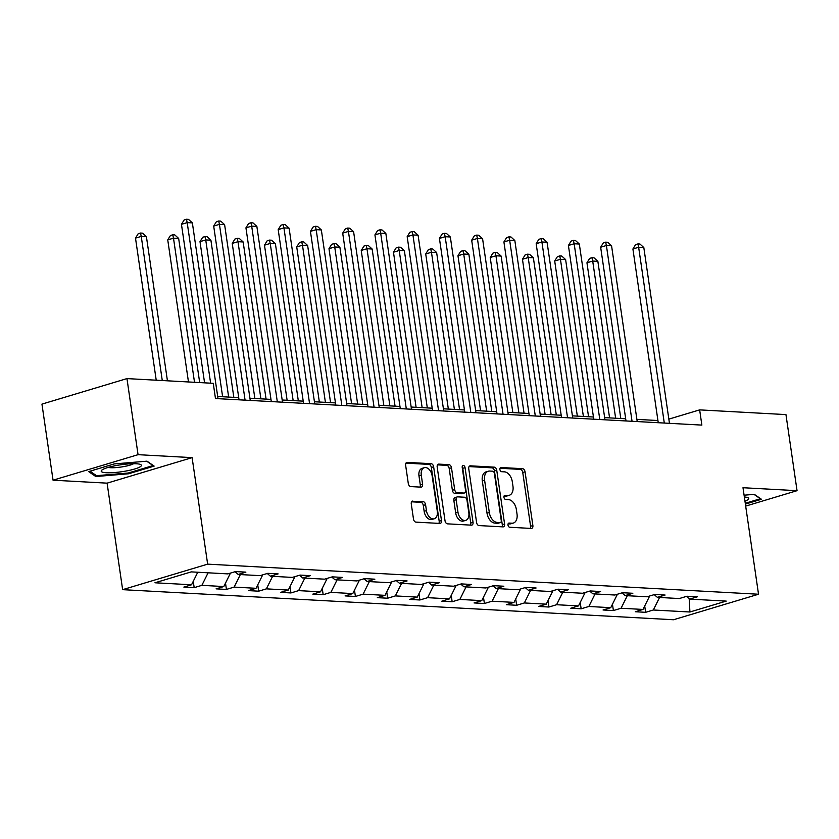 <?xml version="1.0" encoding="UTF-8"?>
<svg xmlns="http://www.w3.org/2000/svg" width="839" height="839" viewBox="0 0 839 839"><rect width="100%" height="100%" fill="white"/><g stroke="black" fill="none" stroke-linecap="round" stroke-linejoin="round"><path stroke-width="1.26" d="M508.004 525.088A2.15 1.374 73.3 0 0 509.734 527.259L531.297 528.434A3.062 1.961 73.3 0 0 531.737 528.381A3.062 1.961 73.3 0 0 532.88 525.56L525.046 471.791A3.062 1.961 73.3 0 0 522.582 468.686L501.019 467.512A2.15 1.374 73.3 0 0 500.705 467.554A2.15 1.374 73.3 0 0 499.908 469.525A2.15 1.374 73.3 0 0 501.628 471.696L504.417 471.843A9.806 6.282 73.3 0 1 512.304 481.764L512.965 486.242A9.806 6.282 73.3 0 1 509.283 495.283A9.806 6.282 73.3 0 1 507.857 495.45L505.068 495.293A2.15 1.374 73.3 0 0 504.763 495.325A2.15 1.374 73.3 0 0 503.956 497.307A2.15 1.374 73.3 0 0 505.686 499.478L508.476 499.625A9.806 6.282 73.3 0 1 516.363 509.546L517.013 514.024A9.806 6.282 73.3 0 1 513.342 523.064A9.806 6.282 73.3 0 1 511.916 523.221L509.126 523.075A2.15 1.374 73.3 0 0 508.812 523.106A2.15 1.374 73.3 0 0 508.004 525.088M412.872 501.072A3.062 1.961 73.3 0 0 412.431 501.124A3.062 1.961 73.3 0 0 411.278 503.945L413.48 519.037A3.062 1.961 73.3 0 0 415.945 522.131L439.888 523.442A3.062 1.961 73.3 0 0 440.328 523.389A3.062 1.961 73.3 0 0 441.482 520.568L433.637 466.799A3.062 1.961 73.3 0 0 431.173 463.694L407.23 462.394A3.062 1.961 73.3 0 0 406.779 462.446A3.062 1.961 73.3 0 0 405.636 465.267L408.289 483.484A3.062 1.961 73.3 0 0 410.753 486.589L421 487.144A3.062 1.961 73.3 0 0 421.451 487.092A3.062 1.961 73.3 0 0 422.594 484.271L421.283 475.231A8.201 5.244 73.3 0 1 424.356 467.68A8.201 5.244 73.3 0 1 432.137 475.828L437.297 511.224A8.201 5.244 73.3 0 1 434.224 518.775A8.201 5.244 73.3 0 1 426.443 510.626L425.583 504.732A3.062 1.961 73.3 0 0 423.118 501.628L412.022 501.323M192.11 457.633L138.057 454.675L126.962 378.599L41.95 404.115L53.046 480.191L107.098 483.149L122.641 589.66L207.653 564.144L192.11 457.633L107.098 483.149M745.672 506.095L797.05 490.679L742.997 487.721L758.529 594.232L207.653 564.144M797.05 490.679L785.954 414.592L699.653 409.883L668.851 419.122M126.962 378.599L213.263 383.318L215.476 398.535L701.865 425.1L699.653 409.883M476.583 522.477A3.062 1.961 73.3 0 0 479.048 525.581L502.991 526.882A3.062 1.961 73.3 0 0 503.431 526.829A3.062 1.961 73.3 0 0 504.585 524.008L496.74 470.239A3.062 1.961 73.3 0 0 494.276 467.145L470.333 465.834A3.062 1.961 73.3 0 0 469.882 465.886A3.062 1.961 73.3 0 0 468.739 468.718L476.583 522.477M471.434 525.162L447.491 523.851A3.062 1.961 73.3 0 1 445.027 520.757L437.182 466.987A3.062 1.961 73.3 0 1 438.336 464.166A3.062 1.961 73.3 0 1 438.776 464.114L449.022 464.67A3.062 1.961 73.3 0 1 451.487 467.774L454.675 489.577A3.062 1.961 73.3 0 0 457.14 492.671L463.936 493.049A3.062 1.961 73.3 0 0 464.376 492.996A3.062 1.961 73.3 0 0 465.53 490.175L462.216 467.47A2.15 1.374 73.3 0 1 463.023 465.488A2.15 1.374 73.3 0 1 465.058 467.627L473.028 522.288A3.062 1.961 73.3 0 1 471.885 525.109A3.062 1.961 73.3 0 1 471.434 525.162M138.057 454.675L53.046 480.191M191.25 571.883L227.841 573.886L235.539 571.569L245.879 572.135L238.182 574.453L260.09 575.648L267.788 573.331L278.118 573.897L270.42 576.204L292.339 577.41L300.037 575.093L310.367 575.659L302.669 577.966L324.588 579.172L332.275 576.854L342.616 577.421L334.918 579.728L356.827 580.934L364.525 578.616L374.865 579.183L367.167 581.49L389.076 582.686L396.774 580.378L407.104 580.945L399.416 583.252L421.325 584.447L429.023 582.14L439.353 582.706L431.655 585.014L453.574 586.209L461.272 583.902L471.602 584.468L463.904 586.776L485.812 587.971L493.51 585.664L503.851 586.23L496.153 588.538L518.062 589.733L525.759 587.426L536.1 587.992L528.402 590.299L550.311 591.495L558.008 589.188L568.339 589.754L560.641 592.061L582.56 593.257L590.257 590.95L600.588 591.516L592.89 593.823L614.809 595.019L622.496 592.712L632.837 593.278L625.139 595.585L647.047 596.781L654.745 594.473L665.086 595.04L657.388 597.347L679.296 598.543L686.994 596.235L697.335 596.802L689.637 599.109L726.217 601.102L689.92 611.998L653.329 610.005L645.631 612.313L635.301 611.746L642.999 609.439L621.08 608.244L613.393 610.551L603.052 609.984L610.75 607.677L588.842 606.482L581.144 608.789L570.803 608.223L578.501 605.915L556.593 604.72L548.895 607.027L538.554 606.461L546.252 604.153L524.344 602.958L516.646 605.265L506.316 604.699L514.013 602.392L492.094 601.196L484.397 603.503L474.066 602.937L481.764 600.63L459.856 599.434L452.158 601.741L441.817 601.175L449.515 598.868L427.607 597.672L419.909 599.979L409.568 599.424L417.266 597.106L395.358 595.91L387.66 598.217L377.33 597.662L385.017 595.344L363.109 594.148L355.411 596.456L345.081 595.9L352.779 593.582L330.86 592.386L323.172 594.694L312.832 594.138L320.529 591.82L298.621 590.625L290.923 592.942L280.583 592.376L288.28 590.058L266.372 588.863L258.674 591.18L248.334 590.614L256.031 588.296L234.123 587.101L226.425 589.418L216.095 588.852L223.793 586.545L201.874 585.339L194.176 587.657L183.846 587.09L191.544 584.783L154.953 582.78L191.25 571.883M122.641 589.66L673.528 619.748L758.529 594.232M208.103 572.806L201.874 585.339M230.463 573.1L223.793 586.545M235.014 571.726L238.182 574.453M240.353 574.568L234.123 587.101M262.712 574.862L256.031 588.296M267.263 573.488L270.42 576.204M272.602 576.33L266.372 588.863M294.961 576.624L288.28 590.058M299.502 575.25L302.669 577.966M304.84 578.092L298.621 590.625M327.2 578.386L320.529 591.82M331.751 577.012L334.918 579.728M337.089 579.854L330.86 592.386M359.449 580.137L352.779 593.582M364 578.774L367.167 581.49M369.338 581.616L363.109 594.148M391.698 581.899L385.017 595.344M396.249 580.536L399.416 583.252M401.587 583.378L395.358 595.91M423.947 583.661L417.266 597.106M428.498 582.297L431.655 585.014M433.826 585.14L427.607 597.672M456.196 585.423L449.515 598.868M460.737 584.059L463.904 586.776M466.075 586.891L459.856 599.434M488.434 587.185L481.764 600.63M492.986 585.821L496.153 588.538M498.324 588.653L492.094 601.196M520.683 588.947L514.013 602.392M525.235 587.583L528.402 590.299M530.573 590.415L524.344 602.958M552.932 590.708L546.252 604.153M557.484 589.345L560.641 592.061M562.822 592.177L556.593 604.72M585.182 592.47L578.501 605.915M589.733 591.107L592.89 593.823M595.061 593.939L588.842 606.482M617.42 594.232L610.75 607.677M621.972 592.869L625.139 595.585M627.31 595.7L621.08 608.244M649.669 595.994L642.999 609.439M654.221 594.631L657.388 597.347M659.559 597.462L653.329 610.005M689.92 611.998L689.186 598.721M657.933 420.528L636.895 419.374M625.684 418.766L604.646 417.612M593.435 417.004L572.397 415.85M561.186 415.242L540.148 414.088M528.937 413.48L507.91 412.327M496.698 411.718L475.661 410.565M464.449 409.956L443.412 408.803M432.2 408.194L411.162 407.041M399.951 406.433L378.924 405.279M367.713 404.671L346.675 403.517M335.464 402.909L314.426 401.755M303.215 401.147L282.177 400.004M270.966 399.385L249.928 398.242M238.716 397.623L217.689 396.48M686.47 596.393L689.637 599.109M197.763 572.24L191.544 584.783M644.709 605.989L645.631 612.313M612.46 604.227L613.393 610.551M580.221 602.465L581.144 608.789M547.972 600.703L548.895 607.027M515.723 598.941L516.646 605.265M483.474 597.179L484.397 603.503M451.235 595.417L452.158 601.741M418.986 593.655L419.909 599.979M386.737 591.894L387.66 598.217M354.488 590.132L355.411 596.456M322.239 588.37L323.172 594.694M290 586.608L290.923 592.942M257.751 584.846L258.674 591.18M225.502 583.084L226.425 589.418M193.253 581.322L194.176 587.657M745.389 504.092L761.455 499.268L754.303 494.339L744.088 495.199M128.535 473.783L154.145 466.096L146.993 461.167L114.24 463.915L88.64 471.602L95.793 476.531L128.535 473.783L128.419 472.965M508.119 523.83L509.619 523.914A9.806 6.282 73.3 0 0 511.045 523.746L513.342 523.064M509.283 495.283L506.987 495.975A9.806 6.282 73.3 0 1 505.56 496.132L504.061 496.048M530.269 528.381A3.062 1.961 73.3 0 0 530.584 526.242L522.749 472.483A3.062 1.961 73.3 0 0 520.285 469.379L500.013 468.277M501.963 526.829A3.062 1.961 73.3 0 0 502.288 524.7L494.444 470.931A3.062 1.961 73.3 0 0 491.979 467.837L469.053 466.578M500.149 522.582A2.15 1.374 73.3 0 0 500.453 522.55A2.15 1.374 73.3 0 0 501.261 520.568L494.381 473.374A2.15 1.374 73.3 0 0 492.65 471.203L489.714 471.046A9.806 6.282 73.3 0 0 488.288 471.214A9.806 6.282 73.3 0 0 484.606 480.244L489.315 512.503A9.806 6.282 73.3 0 0 497.202 522.424L500.149 522.582L497.852 523.274A2.15 1.374 73.3 0 0 498.156 523.232A2.15 1.374 73.3 0 0 498.439 523.096M488.288 471.214L485.991 471.896A9.806 6.282 73.3 0 0 482.31 480.936L484.606 480.244M497.852 523.274L494.905 523.106A9.806 6.282 73.3 0 1 487.019 513.195L482.31 480.936M437.507 464.858L446.726 465.362L449.022 464.67M464.376 492.996L462.079 493.689A3.062 1.961 73.3 0 1 461.639 493.741L454.843 493.363A3.062 1.961 73.3 0 1 452.378 490.27L449.19 468.466A3.062 1.961 73.3 0 0 446.726 465.362M470.417 525.109A3.062 1.961 73.3 0 0 470.731 522.98L462.761 468.309A2.15 1.374 73.3 0 0 462.184 466.893M457.968 512.199A8.201 5.244 73.3 0 0 465.76 520.348A8.201 5.244 73.3 0 0 468.823 512.797L467.008 500.327A3.062 1.961 73.3 0 0 464.544 497.233L457.748 496.856A3.062 1.961 73.3 0 0 457.297 496.908A3.062 1.961 73.3 0 0 456.154 499.729L457.968 512.199L455.671 512.891A8.201 5.244 73.3 0 0 463.464 521.04L465.76 520.348M455.451 497.548A3.062 1.961 73.3 0 0 455 497.6A3.062 1.961 73.3 0 0 453.857 500.422L456.154 499.729M455.671 512.891L453.857 500.422M434.224 518.775L431.928 519.467A8.201 5.244 73.3 0 1 424.146 511.318L423.286 505.424A3.062 1.961 73.3 0 0 420.821 502.32L411.592 501.816M424.356 467.68L422.048 468.372A8.201 5.244 73.3 0 0 418.986 475.923L421.283 475.231M419.982 487.092A3.062 1.961 73.3 0 0 420.297 484.963L418.986 475.923M438.87 523.379A3.062 1.961 73.3 0 0 439.185 521.25L431.34 467.491A3.062 1.961 73.3 0 0 428.876 464.387L405.95 463.138M95.573 475.042L95.793 476.531M620.797 418.493L597.861 261.338L592.701 261.055L586.954 262.785L609.575 417.885M586.954 262.785L589.649 258.391L591.946 257.709L592.701 261.055L615.627 418.21M591.946 257.709L594.012 257.814L597.861 261.338M664.289 423.045L638.647 247.264L643.817 247.547L669.459 423.328M658.248 422.72L632.91 248.994L638.647 247.264L637.902 243.918L639.968 244.023L643.817 247.547M632.91 248.994L635.605 244.6L637.902 243.918M588.548 416.731L565.622 259.576L560.452 259.303L554.705 261.023L577.337 416.123M554.705 261.023L557.4 256.629L559.697 255.947L560.452 259.303L583.378 416.448M559.697 255.947L561.773 256.052L565.622 259.576M556.299 414.969L533.373 257.814L528.203 257.542L522.456 259.261L545.088 414.361M522.456 259.261L525.162 254.867L527.458 254.186L528.203 257.542L551.129 414.686M527.458 254.186L529.524 254.301L533.373 257.814M632.05 421.283L606.398 245.502L611.568 245.785L637.21 421.566M625.999 420.958L600.661 247.232L606.398 245.502L605.653 242.156L607.719 242.261L611.568 245.785M600.661 247.232L603.356 242.838L605.653 242.156M599.801 419.521L574.159 243.75L579.319 244.023L604.971 419.804M593.76 419.196L568.412 245.47L574.159 243.75L573.404 240.394L575.47 240.499L579.319 244.023M568.412 245.47L571.107 241.076L573.404 240.394M744.959 501.166A20.293 3.503 171.7 0 0 747.591 497.569A20.293 3.503 171.7 0 0 744.35 496.982M753.999 494.36L760.344 498.744L745.263 503.274M125.472 471.119A20.293 3.503 171.7 0 0 140.281 464.397A20.293 3.503 171.7 0 0 117.135 465.362A20.293 3.503 171.7 0 0 102.012 469.976A20.293 3.503 171.7 0 0 125.472 471.119M108.221 467.407A13.896 2.402 171.7 0 0 123.637 466.61A13.896 2.402 171.7 0 0 133.611 463.694M146.678 461.188L153.034 465.572L128.231 473.018L96.495 475.682L89.993 471.193M524.05 413.208L501.124 256.063L495.954 255.78L490.217 257.5L512.839 412.599M490.217 257.5L492.913 253.116L495.209 252.424L495.954 255.78L518.88 412.924M495.209 252.424L497.275 252.539L501.124 256.063M567.552 417.759L541.91 241.989L547.08 242.261L572.722 418.042M561.511 417.434L536.163 243.709L541.91 241.989L541.155 238.633L543.221 238.748L547.08 242.261M536.163 243.709L538.858 239.314L541.155 238.633M491.801 411.446L468.875 254.301L463.715 254.018L457.968 255.738L480.59 410.837M457.968 255.738L460.663 251.354L462.96 250.662L463.715 254.018L486.641 411.162M462.96 250.662L465.026 250.777L468.875 254.301M535.303 415.997L509.661 240.227L514.831 240.51L540.473 416.28M529.262 415.672L503.914 241.947L509.661 240.227L508.916 236.871L510.982 236.986L514.831 240.51M503.914 241.947L506.62 237.563L508.916 236.871M459.562 409.684L436.637 252.539L431.466 252.256L425.719 253.976L448.351 409.075M425.719 253.976L428.414 249.592L430.711 248.9L431.466 252.256L454.392 409.401M430.711 248.9L432.777 249.015L436.637 252.539M503.054 414.235L477.412 238.465L482.582 238.748L508.224 414.518M497.013 413.91L471.675 240.185L477.412 238.465L476.667 235.109L478.733 235.224L482.582 238.748M471.675 240.185L474.371 235.801L476.667 235.109M427.313 407.922L404.388 250.777L399.217 250.494L393.47 252.214L416.102 407.314M393.47 252.214L396.165 247.83L398.473 247.138L399.217 250.494L422.143 407.649M398.473 247.138L400.539 247.253L404.388 250.777M470.815 412.473L445.173 236.703L450.333 236.986L475.975 412.757M464.764 412.148L439.426 238.423L445.173 236.703L444.418 233.347L446.484 233.462L450.333 236.986M439.426 238.423L442.122 234.039L444.418 233.347M395.064 406.16L372.138 249.015L366.968 248.732L361.231 250.452L383.853 405.552M361.231 250.452L363.927 246.068L366.224 245.376L366.968 248.732L389.894 405.887M366.224 245.376L368.29 245.491L372.138 249.015M438.566 410.711L412.924 234.941L418.095 235.224L443.737 410.995M432.525 410.386L407.177 236.661L412.924 234.941L412.169 231.585L414.235 231.7L418.095 235.224M407.177 236.661L409.872 232.277L412.169 231.585M362.815 404.408L339.889 247.253L334.719 246.97L328.982 248.69L351.604 403.79M328.982 248.69L331.678 244.306L333.974 243.614L334.719 246.97L357.655 404.125M333.974 243.614L336.04 243.73L339.889 247.253M406.317 408.96L380.675 233.179L385.846 233.462L411.488 409.233M400.276 408.624L374.928 234.899L380.675 233.179L379.92 229.823L381.997 229.938L385.846 233.462M374.928 234.899L377.623 230.515L379.92 229.823M330.566 402.647L307.64 245.491L302.48 245.208L296.733 246.928L319.355 402.028M296.733 246.928L299.429 242.544L301.725 241.852L302.48 245.208L325.406 402.363M301.725 241.852L303.791 241.968L307.64 245.491M298.327 400.885L275.402 243.73L270.231 243.446L264.484 245.166L287.116 400.266M264.484 245.166L267.18 240.783L269.476 240.09L270.231 243.446L293.157 400.602M269.476 240.09L271.542 240.206L275.402 243.73M266.078 399.123L243.153 241.968L237.982 241.684L232.235 243.404L254.867 398.504M232.235 243.404L234.941 239.021L237.238 238.328L237.982 241.684L260.908 398.84M237.238 238.328L239.304 238.444L243.153 241.968M374.068 407.198L348.426 231.417L353.597 231.7L379.238 407.471M368.027 406.863L342.69 233.137L348.426 231.417L347.682 228.061L349.748 228.177L353.597 231.7M342.69 233.137L345.385 228.753L347.682 228.061M341.83 405.436L316.177 229.655L321.347 229.938L346.989 405.719M335.778 405.101L310.44 231.375L316.177 229.655L315.433 226.299L317.499 226.415L321.347 229.938M310.44 231.375L313.136 226.991L315.433 226.299M309.581 403.674L283.939 227.893L289.098 228.177L314.751 403.958M303.54 403.339L278.191 229.613L283.939 227.893L283.183 224.537L285.25 224.653L289.098 228.177M278.191 229.613L280.887 225.23L283.183 224.537M233.829 397.361L210.904 240.206L205.733 239.923L199.997 241.642L222.618 396.742M199.997 241.642L202.692 237.259L204.989 236.567L205.733 239.923L228.659 397.078M204.989 236.567L207.055 236.682L210.904 240.206M277.331 401.912L251.69 226.131L256.86 226.415L282.502 402.196M271.291 401.577L245.942 227.851L251.69 226.131L250.934 222.775L253 222.891L256.86 226.415M245.942 227.851L248.638 223.468L250.934 222.775M199.682 382.574L178.655 238.444L173.495 238.161L167.748 239.891L188.471 381.965M167.748 239.891L170.443 235.497L172.74 234.805L173.495 238.161L194.512 382.29M172.74 234.805L174.806 234.92L178.655 238.444M245.082 400.151L219.44 224.37L224.611 224.653L250.253 400.434M239.042 399.815L213.693 226.09L219.44 224.37L218.696 221.014L220.762 221.129L224.611 224.653M213.693 226.09L216.389 221.706L218.696 221.014M167.433 380.812L146.416 236.682L141.246 236.399L135.499 238.129L156.222 380.203M135.499 238.129L138.194 233.735L140.491 233.043L141.246 236.399L162.273 380.528M140.491 233.043L142.557 233.158L146.416 236.682M210.62 383.171L187.191 222.608L192.362 222.891L218.004 398.672M204.58 382.846L181.455 224.338L187.191 222.608L186.447 219.252L188.513 219.367L192.362 222.891M181.455 224.338L184.15 219.944L186.447 219.252M509.619 523.914L511.916 523.221M504.48 495.471L505.068 495.293M505.56 496.132L507.857 495.45M500.432 467.69L501.019 467.512M520.285 469.379L522.582 468.686M522.749 472.483L525.046 471.791M530.584 526.242L532.88 525.56M508.528 523.253L509.126 523.075M469.483 466.096L470.333 465.834M491.979 467.837L494.276 467.145M494.444 470.931L496.74 470.239M502.288 524.7L504.585 524.008M487.019 513.195L489.315 512.503M494.905 523.106L497.202 522.424M437.937 464.366L438.776 464.114M449.19 468.466L451.487 467.774M452.378 490.27L454.675 489.577M454.843 493.363L457.14 492.671M461.639 493.741L463.936 493.049M462.761 468.309L465.058 467.627M470.731 522.98L473.028 522.288M420.821 502.32L423.118 501.628M423.286 505.424L425.583 504.732M424.146 511.318L426.443 510.626M420.297 484.963L422.594 484.271M406.38 462.646L407.23 462.394M428.876 464.387L431.173 463.694M431.34 467.491L433.637 466.799M439.185 521.25L441.482 520.568M498.156 523.232L500.453 522.55M455 497.6L457.297 496.908"/></g></svg>
